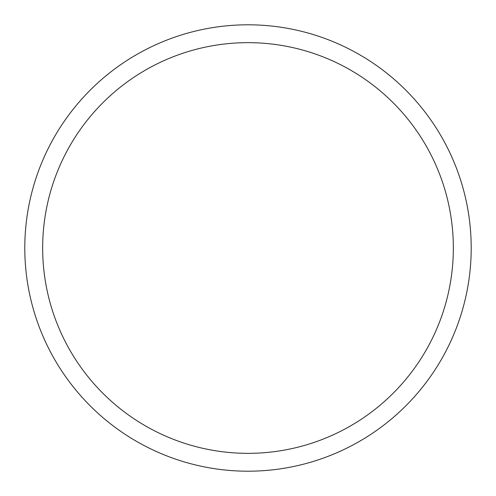 <?xml version="1.0" encoding="UTF-8"?>
<svg xmlns="http://www.w3.org/2000/svg" width="496" height="496" viewBox="0 0 496 496"><rect width="100%" height="100%" fill="white"/><g stroke="black" fill="none" stroke-linecap="round" stroke-linejoin="round"><path stroke-width="0.74" d="M471.2 248A223.2 223.2 0 0 0 248 24.8A223.2 223.2 0 0 0 24.8 248A223.2 223.2 0 0 0 248 471.2A223.2 223.2 0 0 0 471.2 248M453.344 248A205.344 205.344 0 0 0 248 42.656A205.344 205.344 0 0 0 42.656 248A205.344 205.344 0 0 0 248 453.344A205.344 205.344 0 0 0 453.344 248"/></g></svg>
